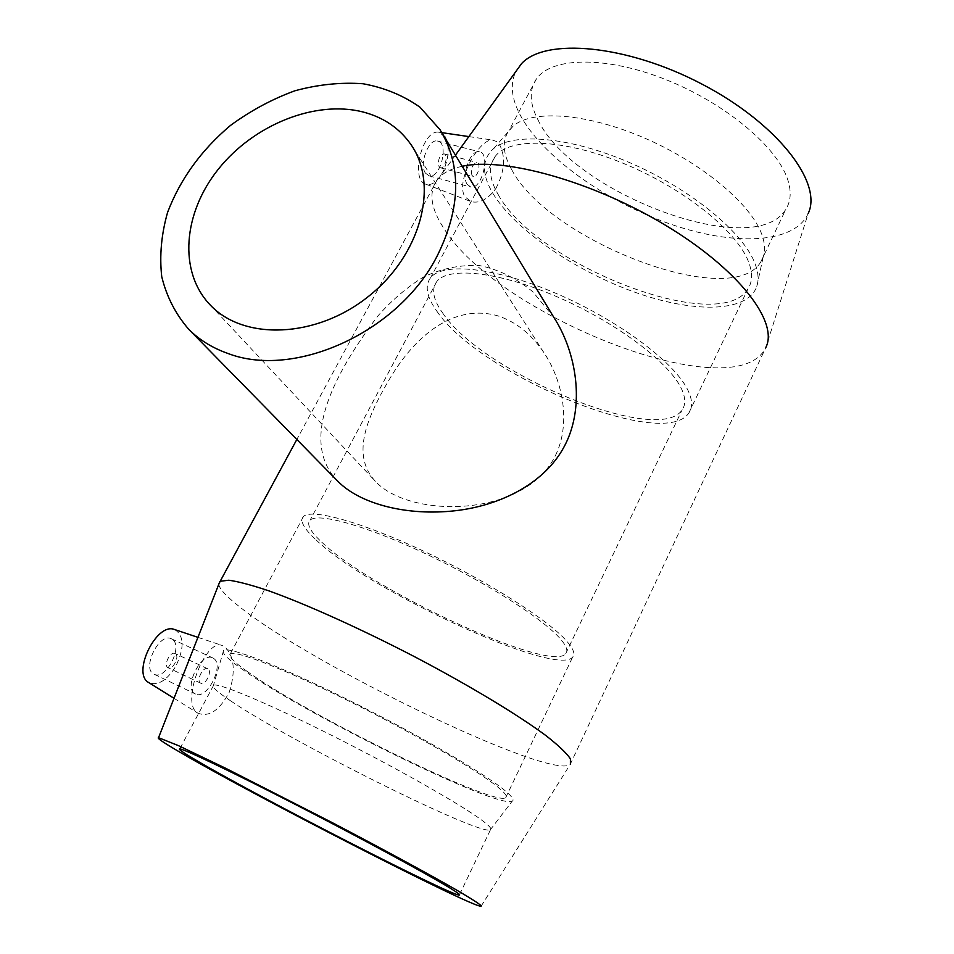<?xml version="1.0" encoding="UTF-8"?>
<svg xmlns="http://www.w3.org/2000/svg" width="954" height="954" viewBox="0 0 954 954"><rect width="100%" height="100%" fill="white"/><g stroke="black" fill="none" stroke-linecap="round" stroke-linejoin="round"><path stroke-width="0.72" stroke-dasharray="4.77 3.58" d="M555.407 455.595C571.017 424.065 563.194 381.218 543.923 352.658C531.342 334.031 515.899 321.725 497.571 315.762C453.067 303.408 414.775 336.619 389.9 378.428C364.833 420.929 351.632 456.119 375.769 481.722C410.9 518.952 525.141 517.676 555.407 455.595M338.288 481.734C299.484 443.038 331.121 377.51 378.022 315.786C392.07 299.997 407.227 287.082 423.493 277.018C441.356 268.551 459.995 264.723 479.397 265.546C498.226 269.302 516.031 278.043 532.821 291.757L553.833 317.36M175.381 653.693L175.023 653.502C170.158 650.878 162.991 665.82 168.178 667.764C172.829 670.304 179.972 656.328 175.381 653.693M208.008 668.945L207.662 668.742C202.904 666.178 195.689 681.311 200.793 683.207C205.348 685.699 212.503 671.533 208.008 668.945M172.221 639.263L171.243 638.715C159.103 632.18 141.156 669.326 154.166 674.239C165.865 680.631 183.669 645.977 172.221 639.263M213.636 658.427C224.774 665.021 206.911 700.272 195.51 694.023C182.81 689.277 200.853 651.475 212.682 657.878L213.636 658.427M439.067 166.688L440.569 167.809C445.136 168.989 448.618 154.333 443.884 153.832C439.222 155.836 437.624 160.129 439.067 166.688M471.944 175.381C470.596 168.775 472.206 164.446 476.797 162.383C481.448 162.848 477.882 177.659 473.411 176.502L471.944 175.381M425.448 173.127L429.169 175.882C440.676 178.875 449.358 142.313 437.409 141.025C428.513 138.557 418.913 164.315 425.448 173.127M467.174 184.301L470.775 187.056C481.961 189.965 490.916 152.938 479.266 151.758C470.608 149.337 460.901 175.464 467.174 184.301M445.232 136.708L438.506 132.165C421.906 129.839 409.946 180.902 426.188 184.337C432.09 185.565 437.624 181.487 442.787 172.078C449 158.328 449.811 146.546 445.232 136.708M174.868 629.628C184.194 635.877 184.492 648.1 175.774 666.321C166.664 680.751 157.648 686.164 148.741 682.575M229.234 692.294C235.793 671.294 234.314 656.137 224.774 646.812L221.948 645.417C205.348 638.345 180.103 703.623 197.705 713.067L197.74 713.091C208.914 717.515 219.42 710.587 229.234 692.294M495.913 188.451C504.463 171.994 505.835 157.672 499.991 145.497L496.7 141.574L492.538 140.047C479.373 138.402 454.784 181.94 465.039 196.858L471.073 201.628C479.683 203.679 487.959 199.279 495.913 188.451M218.764 584.289C219.527 589.155 226.861 596.966 240.754 607.722C313.377 665.713 549.003 779.74 570.098 764.607L765.895 347.387L808.193 213.505C794.205 244.367 732.624 246.156 668.802 223.522C604.86 200.936 542.564 156.42 520.431 115.47C511.463 98.632 509.901 84.035 515.744 71.681M462.213 166.294C452.327 168.429 444.85 171.958 439.758 176.884L437.337 179.531C428.429 191.909 430.564 208.115 443.741 228.137C495.782 313.973 727.938 407.406 764.226 350.428M230.832 700.987C289.432 740.9 478.157 835.322 490.225 829.92L490.416 829.837C492.157 828.954 489.235 825.711 481.663 820.082C460.245 804.139 395.194 767.231 331.432 735.236C267.585 703.17 218.871 682.814 213.672 685.163L213.481 685.234C211.478 686.677 217.262 691.924 230.832 700.987M241.183 668.515C301.357 712.316 497.475 809.254 512.143 801.253C514.671 800.096 511.976 796.292 504.082 789.852C482.378 772.084 413.953 732.386 346.719 699.127C279.415 665.773 228.483 646.144 223.618 650.413C221.352 652.56 227.207 658.594 241.183 668.515M246.657 671.044C304.231 713.091 494.339 806.869 505.703 797.711C507.635 796.435 504.916 792.81 497.559 786.847C476.773 769.902 412.402 732.553 348.842 701.035C285.198 669.434 236.163 650.33 230.379 653.776C227.601 655.589 233.026 661.349 246.657 671.044M315.977 539.821C367.66 589.894 556.182 677.59 572.638 657.127C575.334 654.158 573.485 648.947 567.07 641.505C548.932 620.374 487.518 581.189 424.852 551.71C362.15 522.124 311.708 508.279 303.503 516.436C299.496 520.622 303.658 528.421 315.977 539.821M321.76 542.158C370.546 589.667 550.267 673.274 565.686 653.764C568.286 650.914 566.473 645.906 560.26 638.751C542.814 618.586 484.489 581.451 425.15 553.547C365.764 525.547 317.897 512.393 310.098 520.145C306.329 524.092 310.217 531.426 321.76 542.158M442.596 312.912C482.044 372.931 658.868 446.734 682.193 409.779C686.009 404.269 685.544 396.816 680.798 387.407C667.514 360.851 613.839 321.045 556.039 296.348C498.215 271.508 448.356 266.464 436.813 281.502C431.172 289.086 433.104 299.556 442.596 312.912M436.801 311.099C478.658 374.278 664.199 451.719 688.943 412.832C692.914 407.096 692.449 399.321 687.572 389.518C673.81 361.638 617.31 319.602 556.301 293.498C495.269 267.251 442.728 261.968 430.576 277.757C424.578 285.818 426.653 296.932 436.801 311.099M498.286 194.699C535.373 264.127 719.292 336.512 747.96 288.871C752.527 281.812 752.73 272.832 748.592 261.921C736.929 230.88 682.825 187.568 622.688 163.098C562.538 138.461 509.078 137.221 495.054 156.647C488.114 166.545 489.187 179.221 498.286 194.699M492.789 193.233C514.278 229.008 573.426 269.851 632.812 291.483C692.091 313.174 747.352 313.151 756.772 286.51C758.955 280.047 758.382 272.439 755.055 263.662C743.44 232.466 690.899 189.119 630.356 162.931C569.812 136.613 512.918 132.046 493.397 148.824C481.782 159.413 481.579 174.212 492.789 193.233M511.618 169.478C547.679 240.205 731.241 311.517 760.743 262.028L763.26 256.733C765.382 250.353 764.893 242.876 761.793 234.326C750.953 203.917 701.428 162.49 644.093 137.865C586.758 113.121 532.392 109.4 513.228 126.023L509.019 130.436C501.876 140.703 502.746 153.713 511.618 169.478M537.913 119.691C572.006 192.97 754.841 262.159 785.941 209.093C790.878 201.234 791.498 191.504 787.813 179.912C777.45 146.928 724.873 102.853 665.296 79.397C605.73 55.773 551.722 57.049 536.553 78.717C529.029 89.736 529.482 103.39 537.913 119.691M411.174 144.877L543.923 352.658M210.202 304.958L375.769 481.722M439.973 129.637L442.298 133.477M207.662 668.742L175.023 653.502M200.793 683.207L168.178 667.764M171.243 638.715L212.682 657.878M154.166 674.239L195.51 694.023M440.569 167.809L473.411 176.502M443.884 153.832L476.797 162.383M429.169 175.882L470.775 187.056M437.409 141.025L479.266 151.758M174.01 698.304L197.74 713.091M197.943 637.355L221.96 645.405M426.188 184.337L471.073 201.628M438.506 132.165L441.821 132.642M468.855 136.589L492.538 140.047M437.337 179.531L296.825 439.484M481.054 906.3L570.098 764.607M459.542 894.673L490.416 829.837M213.672 685.163L179.734 748.902M490.225 829.92L512.143 801.253M223.618 650.413L213.481 685.234M505.703 797.711L572.638 657.127M303.503 516.436L230.379 653.776M565.686 653.764L682.193 409.779M436.813 281.502L310.098 520.145M688.943 412.832L747.96 288.871M495.054 156.647L430.576 277.757M756.772 286.51L763.26 256.733M513.228 126.023L493.397 148.824M760.743 262.028L785.941 209.093M536.553 78.717L509.019 130.436M455.452 155.156L439.758 176.884"/><path stroke-width="1.43" d="M362.735 111.904C383.532 117.27 399.678 128.265 411.174 144.877C439.162 185.243 420.976 254.956 368.459 296.432C316.287 338.336 243.807 340.84 210.202 304.958C178.1 271.58 183.12 212.814 218.609 168.846C253.919 124.724 315.178 99.943 362.735 111.904M437.23 255.863C460.877 207.96 461.784 165.889 439.973 129.637L420.022 107.242C403.411 95.495 384.414 87.661 363.033 83.749C340.84 82.151 318.159 84.489 295.001 90.749C272.117 99.109 250.592 110.7 230.391 125.511C201.139 150.255 180.199 179.233 167.57 212.432C161.357 234.35 159.413 255.732 161.727 276.6C166.58 296.634 175.667 314.283 188.975 329.559C199.529 339.994 212.348 347.9 227.446 353.278C294.166 379.442 398.748 332.195 437.23 255.863M442.298 133.477L553.833 317.36C576.681 352.586 584.933 405.414 565.46 444.182C546.105 483.153 500.48 505.548 455.559 510.7C407.465 516.221 360.851 504.284 338.288 481.734L188.975 329.559M174.01 698.304L148.705 682.551C131.497 673.607 156.408 622.246 174.308 629.437L174.868 629.628M570.409 764.357L570.409 758.812C566.569 753.123 558.484 745.444 546.141 735.761C518.105 714.94 469.869 685.807 415.646 657.27C361.125 628.948 306.794 604.478 269.183 590.967C251.82 585.124 238.369 581.546 228.805 580.223L220.195 581.26L218.764 584.289M765.895 347.387C778.75 321.772 738.682 269.302 665.642 225.347C592.78 181.308 503.915 156.79 462.213 166.294M181.367 753.04C253.478 795.266 470.799 906.777 481.054 906.3C482.39 905.751 473.578 899.896 454.593 888.901C427.034 873.113 381.409 848.38 331.312 822.157L226.062 768.471L178.338 745.587L158.543 737.692C156.468 737.895 164.076 743.011 181.367 753.04M198.73 761.769C260.502 798.045 451.659 896.116 459.351 895.079C460.71 895.031 457.383 892.55 449.358 887.649C426.653 873.745 360.207 837.755 296.026 804.782C231.762 771.75 183.752 748.842 179.734 748.902C177.838 749.009 184.17 753.29 198.73 761.769M808.193 213.505C823.004 182.786 777.391 123.364 701.87 84.059C626.516 44.492 545.259 37.588 521.54 63.644L515.744 71.681M174.308 629.437L197.943 637.355M441.821 132.642L468.855 136.589M296.825 439.484L220.195 581.26M158.543 737.692L219.861 581.511M521.54 63.644L455.452 155.156"/></g></svg>
